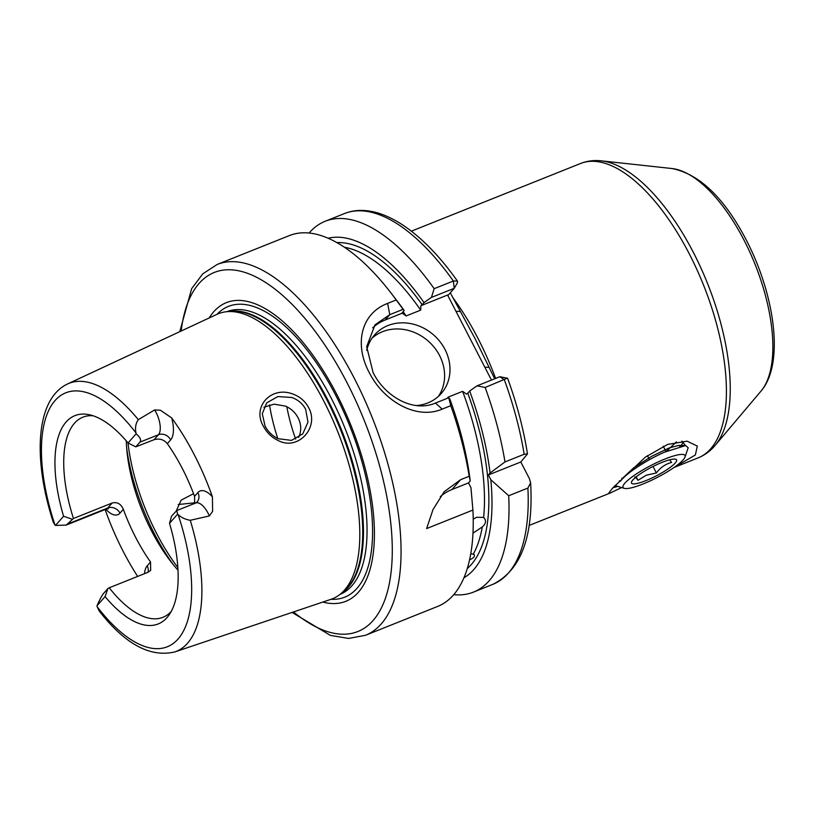 <?xml version="1.0" encoding="UTF-8"?>
<svg xmlns="http://www.w3.org/2000/svg" width="814" height="814" viewBox="0 0 814 814"><rect width="100%" height="100%" fill="white"/><g stroke="black" fill="none" stroke-linecap="round" stroke-linejoin="round"><path stroke-width="1.22" d="M621.642 487.555L610.195 493.04L608.994 492.735L612.708 488.013L645.349 457.153L667.633 444.424L687.128 441.178L697.293 446.072L695.39 454.945L673.911 467.551L698.229 457.824A158.486 69.088 -111.8 0 0 689.305 253.887A158.486 69.088 -111.8 0 0 580.504 163.512C587.118 160.928 594.057 160.032 601.312 160.846A157.305 68.569 68.2 0 1 693.416 252.513A157.305 68.569 68.2 0 1 715.13 445.4C710.439 450.997 704.802 455.138 698.229 457.824M685.449 445.533L681.918 441.107M291.788 397.486L277.839 396.571L266.707 402.869L262.291 413.726L265.069 426.088C268.04 431.746 272.415 435.958 278.215 438.705L291.483 440.394L302.757 433.882L307.977 422.14L305.637 409.239C302.604 403.622 297.995 399.705 291.788 397.486M263.39 426.231C251.75 406.685 271.489 385.541 293.04 394.118C299.949 396.683 305.128 401.16 308.567 407.539C319.81 427.391 298.005 451.2 278.215 440.547C271.734 437.454 266.788 432.682 263.39 426.231M473.209 519.159L476.607 517.266L483.608 517.419A174.338 75.997 -111.8 0 0 462.617 391.341L466.514 394.129L467.785 393.131A177.513 77.381 68.2 0 1 467.277 568.548M469.525 559.971A174.338 75.997 -111.8 0 0 469.698 559.737C474.226 557.834 475.478 555.85 473.463 553.795A174.338 75.997 -111.8 0 0 482.295 526.933L472.975 533.16M580.504 163.512L411.365 231.176M171.693 417.948A27.768 12.108 68.2 0 1 170.675 439.855L167.328 443.65C163.818 439.509 159.402 438.197 154.08 439.713L158.445 434.747A18.254 7.957 -111.8 0 0 155.993 412.281A18.254 7.957 -111.8 0 0 154.66 409.92L160.409 410.215L171.693 417.948A145.889 63.594 68.2 0 1 194.312 454.802A145.889 63.594 68.2 0 1 212.403 496.815L212.607 511.345L209.381 515.944A18.254 7.957 -111.8 0 0 208.191 513.42A18.254 7.957 -111.8 0 0 195.655 503.011L176.75 510.571L177.594 514.153A18.254 7.957 68.2 0 1 178.113 514.58C181.268 517.551 185.317 519.454 190.262 520.288L209.381 515.944M154.66 409.92L138.319 419.648C135.714 423.351 134.941 427.777 135.979 432.936A18.254 7.957 68.2 0 1 136.121 433.791C140.242 437.332 141.504 440.12 139.906 442.155L135.785 446.845L128.042 442.979L136.121 433.791M416.371 405.555A44.373 39.001 41.3 0 0 441.208 393.549A44.373 39.001 41.3 0 0 444.963 349.409A44.373 39.001 41.3 0 0 374.562 334.941A44.373 39.001 41.3 0 0 366.717 350.407M438.329 396.459A44.373 39.001 41.3 0 0 439.57 355.545A44.373 39.001 41.3 0 0 372.049 338.166M403.123 311.711A174.338 75.997 68.2 0 1 406.125 315.954L402.228 313.166L385.063 320.034A50.712 44.566 41.3 0 0 372.68 327.808M396.214 299.969L403.113 309.32L389.794 314.652L375.02 324.817L366.676 346.652L373.097 372.568C384.849 396.306 412.942 412.8 435.439 403.072L448.748 397.751L450.783 405.677L442.185 409.116C416.208 420.278 383.343 400.864 369.139 372.385C354.059 344.007 360.978 313.451 387.617 303.408L396.214 299.969A199.695 87.047 -111.8 0 0 390.974 292.959A199.695 87.047 -111.8 0 0 289.377 235.582L217.206 264.448A199.695 87.047 68.2 0 1 354.304 378.317A199.695 87.047 68.2 0 1 365.537 635.276L437.708 606.41A199.695 87.047 -111.8 0 0 472.914 510.063L470.95 487.657L468.498 482.916L470.217 480.962L469.2 476.251L460.612 479.69L451.943 489.54L468.498 482.916M263.878 407.254L274.064 404.161L285.368 406.094C291.015 408.526 295.258 412.444 298.097 417.816C300.824 423.188 301.414 428.652 299.878 434.218L298.616 437.484M167.328 443.65A107.774 46.978 68.2 0 1 182.305 468.467A107.774 46.978 68.2 0 1 194.546 496.377L197.883 492.572A27.768 12.108 68.2 0 1 212.403 496.815M194.678 503.591L194.546 496.377M144.526 573.677A27.768 12.108 68.2 0 1 147.202 565.832L150.539 562.026L150.661 570.431L147.904 572.323L109.229 587.789A107.774 46.978 -111.8 0 0 162.942 617.317A107.774 46.978 -111.8 0 0 171.296 611.324M150.539 562.026A107.774 46.978 68.2 0 1 135.572 537.22A107.774 46.978 68.2 0 1 123.331 509.31L119.984 513.105A27.768 12.108 68.2 0 1 105.81 509.238M126.292 440.913A107.774 46.978 -111.8 0 0 127.065 452.411A107.774 46.978 -111.8 0 0 151.485 530.85A107.774 46.978 -111.8 0 0 170.635 561.334A107.774 46.978 -111.8 0 0 178.001 570.197M450.295 292.806L475.091 338.685L494.678 378.795M209.188 317.959A160.826 70.106 68.2 0 1 336.762 394.363A160.826 70.106 68.2 0 1 374.053 545.014A160.826 70.106 68.2 0 1 322.822 602.065M66.239 525.071L106.329 509.035A18.254 7.957 -111.8 0 0 107.763 507.997L112.139 503.021L73.464 518.487L66.239 525.071L55.525 525.437A18.254 7.957 68.2 0 1 54.996 525.01L53.307 522.344C32.865 459.452 35.368 399.145 67.582 383.954L216.972 314.326A153.52 66.921 68.2 0 1 227.014 311.67A153.52 66.921 68.2 0 1 323.86 401.221A153.52 66.921 68.2 0 1 340.079 594.332A153.52 66.921 68.2 0 1 330.972 599.318A156.583 68.254 68.2 0 0 335.917 395.685A156.583 68.254 68.2 0 0 217.012 314.316M137.658 576.424A147.161 64.153 68.2 0 1 123.158 551.332A147.161 64.153 68.2 0 1 105.108 509.513M666.401 451.302L676.475 441.839M474.084 554.446L470.767 553.652M482.295 526.933C486.09 523.575 486.528 520.4 483.608 517.419L484.208 518.009M447.446 398.27L448.046 397.171A174.338 75.997 68.2 0 1 448.321 397.914M462.617 391.341L448.046 397.171M177.594 514.153L169.516 523.331A112.169 48.891 68.2 0 1 169.251 614.702A112.169 48.891 68.2 0 1 105.067 596.611L96.998 605.789C99.746 599.511 102.015 595.309 103.795 593.192L107.926 588.502L105.067 596.611M190.262 520.288A144.353 62.922 68.2 0 1 174.776 651.933C150.122 657.712 124.908 644.047 99.155 610.927L97.141 606.654A18.254 7.957 68.2 0 1 96.998 605.789M107.926 588.502L109.229 587.789M169.516 523.331L171.55 516.147L176.75 510.571M460.612 479.69L444.179 491.727L433.017 509.564L426.638 528.571L472.914 510.063M469.2 476.251A199.695 87.047 -111.8 0 0 450.783 405.677M453.754 594.658A199.695 87.047 -111.8 0 0 473.494 592.104A199.695 87.047 -111.8 0 0 508.699 495.746L527.889 488.074L530.626 482.814L529.446 478.713L520.818 461.986L527.472 453.937L524.175 454.253L504.985 461.935A199.695 87.047 -111.8 0 0 485.164 387.474L477.065 385.836L469.658 391.005L467.785 393.131M470.217 480.962A183.201 79.853 -111.8 0 0 449.796 398.952L448.748 397.751M504.985 461.935L490.079 473.015A183.201 79.853 -111.8 0 0 469.658 391.005M506.939 378.327L485.164 387.474M499.877 376.719L507.59 378.256C516.951 403.988 523.585 429.222 527.472 453.937M403.113 309.32L404.151 310.531A183.201 79.853 -111.8 0 0 396.672 300.356L390.974 292.959M404.151 310.531L402.289 312.657M406.125 315.954L420.696 310.124A174.338 75.997 -111.8 0 0 344.444 247.273M336.904 242.613A177.513 77.381 68.2 0 1 422.151 304.711L424.023 302.584A183.201 79.853 -111.8 0 0 328.144 238.237M424.023 302.584L431.43 297.415L434.167 288.675A199.695 87.047 -111.8 0 0 325.162 221.276A199.695 87.047 -111.8 0 0 309.106 233.028M434.167 288.675L453.357 281.003L457.417 281.064L457.529 282.6L454.232 288.319L431.43 297.415M490.079 473.015L488.369 474.969L490.811 479.711L508.699 495.746M463.949 577.757A183.201 79.853 -111.8 0 0 490.811 479.711M422.151 304.711L420.879 305.708L420.696 310.124M55.525 525.437L63.594 516.259A112.169 48.891 68.2 0 1 89.255 414.723A112.169 48.891 68.2 0 1 128.042 442.979M269.515 404.863A107.774 46.978 -111.8 0 0 277.757 438.492M193.549 493.691L181.186 500.111L176.262 510.877M112.139 503.021C117.216 501.76 120.95 503.856 123.331 509.31M93.071 415.761A107.774 46.978 -111.8 0 0 82.886 417.185A107.774 46.978 -111.8 0 0 73.464 518.487M154.08 439.713L135.785 446.845M63.594 516.259L72.151 519.2M178.235 504.517L194.902 502.798M491.473 380.077L447.578 295.024L420.879 305.708M477.065 385.836L499.806 376.74L504.354 379.792A199.695 87.047 -111.8 0 1 524.175 454.253M447.578 295.024L448.311 295.065L454.232 288.319L453.357 281.003A199.695 87.047 -111.8 0 0 344.353 213.594C377.177 200.488 420.594 228.958 457.417 281.064M488.369 474.969L520.818 461.986M451.943 489.54A50.712 44.566 41.3 0 0 440.303 496.642M459.941 311.487L455.972 311.304M488.776 367.358L484.808 367.175M612.922 487.779L617.185 486.569L613.166 487.494M669.637 459.818L671.601 462.444C665.526 463.99 660.459 467.49 656.379 472.965L646.408 475.162L637.962 480.331C635.897 477.33 634.828 476.271 634.767 477.167M646.051 480.565A25.356 4.925 -27.3 0 1 632.102 480.911A25.356 4.925 -27.3 0 1 662.036 462.393A25.356 4.925 -27.3 0 1 674.44 459.055A25.356 4.925 -27.3 0 1 670.756 466.982A25.356 4.925 -27.3 0 1 646.051 480.565M643.06 483.974A34.87 6.766 152.7 0 0 685.032 456.99A34.87 6.766 152.7 0 0 665.038 458.984A34.87 6.766 152.7 0 0 632.722 476.444A34.87 6.766 152.7 0 0 624.287 488.349A34.87 6.766 152.7 0 0 643.06 483.974M619.342 480.799L620.441 481.267C625.773 473.504 647.049 459.839 664.295 452.238L685.663 445.533L688.176 447.771L685.032 456.99M620.441 481.267L622.445 478.347L621.794 478.245M680.209 446.367L678.632 445.431L669.322 447.893L651.882 456.206L633.892 467.674L622.445 478.347M663.247 446.265L665.954 451.495M636.182 476.872L637.962 480.331M647.425 455.626L649.511 459.666M653.032 466.473L656.379 472.965M195.655 503.011L197.08 502.035A9.514 8.354 41.3 0 0 197.883 492.572M170.675 439.855A9.514 8.354 -138.7 0 0 158.445 434.747L139.906 442.155M387.617 303.408L389.794 314.652L385.063 320.034M173.504 564.947A124.888 54.436 68.2 0 1 154.345 533.679A124.888 54.436 68.2 0 1 126.648 447.822M127.991 442.908A126.791 55.271 -111.8 0 0 156.502 533.262A126.791 55.271 -111.8 0 0 177.859 567.582M452.564 297.212A158.486 69.088 68.2 0 1 477.991 338.41A158.486 69.088 68.2 0 1 495.614 378.418M744.057 240.222A123.016 53.622 -111.8 0 0 672.028 168.539C699.572 174.084 724.368 197.995 746.428 240.293C775.05 295.624 784.493 363.99 761.039 391.066A123.016 53.622 -111.8 0 0 744.057 240.222M293.518 611.935A193.356 84.29 -111.8 0 0 388.431 587.718A193.356 84.29 -111.8 0 0 347.008 382.702A193.356 84.29 -111.8 0 0 181.156 331.023M226.903 311.67A152.249 66.361 68.2 0 1 331.4 398.494A152.249 66.361 68.2 0 1 339.998 594.393M228.958 311.497A152.249 66.361 68.2 0 1 327.828 399.918A152.249 66.361 68.2 0 1 341.605 593.111M227.014 311.67L230.922 311.314A152.381 66.422 68.2 0 1 327.045 400.203A152.381 66.422 68.2 0 1 343.152 591.88L340.079 594.332M67.582 383.954A144.353 62.922 68.2 0 1 138.319 419.648M468.732 482.651A174.338 75.997 68.2 0 1 468.823 483.526M97.141 606.654A136.752 59.615 -111.8 0 0 178.083 639A136.752 59.615 -111.8 0 0 178.113 514.58M473.494 592.104L492.684 584.421A199.695 87.047 -111.8 0 0 527.889 488.074M135.979 432.936A136.752 59.615 -111.8 0 0 55.026 400.58A136.752 59.615 -111.8 0 0 54.996 525.01M286.843 406.766A99.847 43.529 -111.8 0 0 295.655 439.092M435.439 403.072L442.185 409.116M119.984 513.105A9.514 8.354 -138.7 0 0 107.763 507.997L68.03 523.89M147.995 572.283A9.514 8.354 41.3 0 0 147.202 565.832M217.206 264.448L202.788 273.819L191.666 288.634L179.772 331.674M672.028 168.539L601.312 160.846M529.08 525.478L610.195 493.04M325.162 221.276L344.353 213.594M492.684 584.421C521.011 570.431 533.658 536.568 530.626 482.814M174.776 651.933L330.972 599.318M761.039 391.066L715.13 445.4M292.063 612.423L330.362 635.378L348.636 638.441L365.537 635.276M106.329 509.035L108.343 508.801M624.287 488.349L614.916 485.551M685.663 445.533L678.632 445.431M680.565 446.286L683.506 442.002"/></g></svg>
